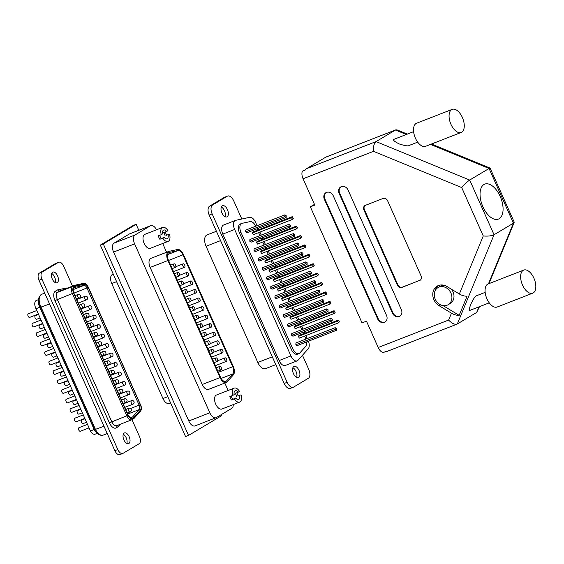 <?xml version="1.0" encoding="UTF-8"?>
<svg xmlns="http://www.w3.org/2000/svg" width="564" height="564" viewBox="0 0 564 564"><rect width="100%" height="100%" fill="white"/><g stroke="black" fill="none" stroke-linecap="round" stroke-linejoin="round"><path stroke-width="0.85" d="M236.711 396.788A4.695 2.496 -111.3 0 0 235.195 393.369L238.156 392.213A4.695 2.496 68.7 0 0 235.23 390.739A4.695 2.496 68.7 0 0 235.033 390.831A4.695 2.496 68.7 0 0 234.187 394.581L232.819 395.399A7.508 3.99 68.7 0 1 233.891 388.272A7.508 3.99 68.7 0 1 234.208 388.11L216.428 395.04A7.508 3.99 68.7 0 0 216.111 395.195A7.508 3.99 68.7 0 0 215.561 403.789A7.508 3.99 68.7 0 0 221.885 409.027L239.658 402.104A7.508 3.99 68.7 0 0 239.975 401.949A7.508 3.99 68.7 0 0 241.047 394.821L238.086 395.97A7.508 3.99 68.7 0 0 236.697 392.784M239.658 402.104A7.508 3.99 68.7 0 1 234.342 398.819L235.71 398.001A4.695 2.496 68.7 0 0 238.635 399.481A4.695 2.496 68.7 0 0 238.84 399.382A4.695 2.496 68.7 0 0 239.679 395.632M165.16 236.076A4.695 2.496 -111.3 0 0 163.638 232.657L166.599 231.508A4.695 2.496 68.7 0 0 163.68 230.027A4.695 2.496 68.7 0 0 163.475 230.126A4.695 2.496 68.7 0 0 162.636 233.87L161.269 234.687A7.508 3.99 68.7 0 1 162.333 227.56A7.508 3.99 68.7 0 1 162.658 227.405L144.877 234.328A7.508 3.99 68.7 0 0 144.56 234.483A7.508 3.99 68.7 0 0 144.01 243.084A7.508 3.99 68.7 0 0 150.327 248.322L168.107 241.392A7.508 3.99 68.7 0 0 168.424 241.237A7.508 3.99 68.7 0 0 169.496 234.109L166.528 235.266A7.508 3.99 68.7 0 0 165.146 232.072M168.107 241.392A7.508 3.99 68.7 0 1 162.792 238.107L164.159 237.289A4.695 2.496 68.7 0 0 167.085 238.769A4.695 2.496 68.7 0 0 167.282 238.671A4.695 2.496 68.7 0 0 168.121 234.927M170.582 402.915L169.137 403.479A7.508 3.99 68.7 0 1 162.954 398.544L111.75 283.544A7.508 3.99 -111.3 0 1 112.165 274.64A7.508 3.99 -111.3 0 1 112.483 274.485L113.265 274.174M162.792 238.107L159.831 239.263L164.159 237.289M161.269 234.687L158.308 235.844A7.508 3.99 68.7 0 0 159.831 239.263M234.342 398.819L231.381 399.968L235.71 398.001M232.819 395.399L229.858 396.548A7.508 3.99 68.7 0 0 231.381 399.968M173.973 263.896A1.875 0.994 68.7 0 0 173.832 266.046A1.875 0.994 68.7 0 0 175.411 267.35A1.875 0.994 68.7 0 0 175.496 267.315A1.875 0.994 68.7 0 0 175.63 265.165A1.875 0.994 68.7 0 0 174.05 263.853A1.875 0.994 68.7 0 0 173.973 263.896M185.387 289.536A1.875 0.994 68.7 0 0 185.253 291.687A1.875 0.994 68.7 0 0 186.832 292.998A1.875 0.994 68.7 0 0 186.91 292.963A1.875 0.994 68.7 0 0 187.051 290.812A1.875 0.994 68.7 0 0 185.471 289.501A1.875 0.994 68.7 0 0 185.387 289.536M181.58 280.992A1.875 0.994 68.7 0 0 181.446 283.142A1.875 0.994 68.7 0 0 183.025 284.453A1.875 0.994 68.7 0 0 183.103 284.411A1.875 0.994 68.7 0 0 183.244 282.261A1.875 0.994 68.7 0 0 181.664 280.95A1.875 0.994 68.7 0 0 181.58 280.992M177.773 272.44A1.875 0.994 68.7 0 0 177.639 274.59A1.875 0.994 68.7 0 0 179.218 275.902A1.875 0.994 68.7 0 0 179.296 275.859A1.875 0.994 68.7 0 0 179.437 273.716A1.875 0.994 68.7 0 0 177.857 272.405A1.875 0.994 68.7 0 0 177.773 272.44M183.06 263.882A1.875 0.994 68.7 0 0 182.926 266.032A1.875 0.994 68.7 0 0 184.506 267.336A1.875 0.994 68.7 0 0 184.583 267.301A1.875 0.994 68.7 0 0 184.724 265.151A1.875 0.994 68.7 0 0 183.145 263.839A1.875 0.994 68.7 0 0 183.06 263.882M186.867 272.426A1.875 0.994 68.7 0 0 186.733 274.576A1.875 0.994 68.7 0 0 188.313 275.888A1.875 0.994 68.7 0 0 188.39 275.845A1.875 0.994 68.7 0 0 188.524 273.702A1.875 0.994 68.7 0 0 186.945 272.391A1.875 0.994 68.7 0 0 186.867 272.426M190.674 280.978A1.875 0.994 68.7 0 0 190.54 283.128A1.875 0.994 68.7 0 0 192.12 284.439A1.875 0.994 68.7 0 0 192.197 284.397A1.875 0.994 68.7 0 0 192.331 282.247A1.875 0.994 68.7 0 0 190.752 280.935A1.875 0.994 68.7 0 0 190.674 280.978M194.481 289.522A1.875 0.994 68.7 0 0 194.34 291.673A1.875 0.994 68.7 0 0 195.919 292.984A1.875 0.994 68.7 0 0 196.004 292.942A1.875 0.994 68.7 0 0 196.138 290.798A1.875 0.994 68.7 0 0 194.559 289.487A1.875 0.994 68.7 0 0 194.481 289.522M213.509 332.267A1.875 0.994 68.7 0 0 213.375 334.417A1.875 0.994 68.7 0 0 214.954 335.728A1.875 0.994 68.7 0 0 215.032 335.686A1.875 0.994 68.7 0 0 215.166 333.536A1.875 0.994 68.7 0 0 213.587 332.231A1.875 0.994 68.7 0 0 213.509 332.267M217.316 340.818A1.875 0.994 68.7 0 0 217.182 342.968A1.875 0.994 68.7 0 0 218.761 344.273A1.875 0.994 68.7 0 0 218.839 344.237A1.875 0.994 68.7 0 0 218.973 342.087A1.875 0.994 68.7 0 0 217.394 340.776A1.875 0.994 68.7 0 0 217.316 340.818M221.123 349.363A1.875 0.994 68.7 0 0 220.982 351.513A1.875 0.994 68.7 0 0 222.561 352.824A1.875 0.994 68.7 0 0 222.646 352.782A1.875 0.994 68.7 0 0 222.78 350.632A1.875 0.994 68.7 0 0 221.201 349.327A1.875 0.994 68.7 0 0 221.123 349.363M224.93 357.914A1.875 0.994 68.7 0 0 224.789 360.065A1.875 0.994 68.7 0 0 226.368 361.369A1.875 0.994 68.7 0 0 226.453 361.334A1.875 0.994 68.7 0 0 226.587 359.183A1.875 0.994 68.7 0 0 225.008 357.872A1.875 0.994 68.7 0 0 224.93 357.914M219.643 366.473A1.875 0.994 68.7 0 0 219.502 368.623A1.875 0.994 68.7 0 0 221.088 369.935A1.875 0.994 68.7 0 0 221.166 369.892A1.875 0.994 68.7 0 0 221.299 367.749A1.875 0.994 68.7 0 0 219.72 366.438A1.875 0.994 68.7 0 0 219.643 366.473M215.836 357.928A1.875 0.994 68.7 0 0 215.702 360.079A1.875 0.994 68.7 0 0 217.281 361.383A1.875 0.994 68.7 0 0 217.359 361.348A1.875 0.994 68.7 0 0 217.492 359.197A1.875 0.994 68.7 0 0 215.913 357.886A1.875 0.994 68.7 0 0 215.836 357.928M212.029 349.377A1.875 0.994 68.7 0 0 211.895 351.527A1.875 0.994 68.7 0 0 213.474 352.838A1.875 0.994 68.7 0 0 213.552 352.796A1.875 0.994 68.7 0 0 213.693 350.646A1.875 0.994 68.7 0 0 212.113 349.342A1.875 0.994 68.7 0 0 212.029 349.377M208.222 340.832A1.875 0.994 68.7 0 0 208.088 342.982A1.875 0.994 68.7 0 0 209.667 344.287A1.875 0.994 68.7 0 0 209.745 344.251A1.875 0.994 68.7 0 0 209.886 342.101A1.875 0.994 68.7 0 0 208.306 340.79A1.875 0.994 68.7 0 0 208.222 340.832M209.702 323.722A1.875 0.994 68.7 0 0 209.568 325.865A1.875 0.994 68.7 0 0 211.147 327.176A1.875 0.994 68.7 0 0 211.225 327.141A1.875 0.994 68.7 0 0 211.366 324.991A1.875 0.994 68.7 0 0 209.787 323.68A1.875 0.994 68.7 0 0 209.702 323.722M205.895 315.17A1.875 0.994 68.7 0 0 205.761 317.32A1.875 0.994 68.7 0 0 207.34 318.632A1.875 0.994 68.7 0 0 207.418 318.589A1.875 0.994 68.7 0 0 207.559 316.439A1.875 0.994 68.7 0 0 205.98 315.135A1.875 0.994 68.7 0 0 205.895 315.17M202.095 306.626A1.875 0.994 68.7 0 0 201.954 308.769A1.875 0.994 68.7 0 0 203.533 310.08A1.875 0.994 68.7 0 0 203.611 310.045A1.875 0.994 68.7 0 0 203.752 307.895A1.875 0.994 68.7 0 0 202.173 306.583A1.875 0.994 68.7 0 0 202.095 306.626M198.288 298.074A1.875 0.994 68.7 0 0 198.147 300.224A1.875 0.994 68.7 0 0 199.726 301.536A1.875 0.994 68.7 0 0 199.811 301.493A1.875 0.994 68.7 0 0 199.945 299.343A1.875 0.994 68.7 0 0 198.366 298.032A1.875 0.994 68.7 0 0 198.288 298.074M189.194 298.088A1.875 0.994 68.7 0 0 189.06 300.238A1.875 0.994 68.7 0 0 190.639 301.55A1.875 0.994 68.7 0 0 190.717 301.507A1.875 0.994 68.7 0 0 190.851 299.357A1.875 0.994 68.7 0 0 189.271 298.046A1.875 0.994 68.7 0 0 189.194 298.088M193.001 306.64A1.875 0.994 68.7 0 0 192.86 308.783A1.875 0.994 68.7 0 0 194.446 310.094A1.875 0.994 68.7 0 0 194.524 310.059A1.875 0.994 68.7 0 0 194.658 307.909A1.875 0.994 68.7 0 0 193.078 306.597A1.875 0.994 68.7 0 0 193.001 306.64M196.808 315.184A1.875 0.994 68.7 0 0 196.667 317.335A1.875 0.994 68.7 0 0 198.246 318.646A1.875 0.994 68.7 0 0 198.331 318.604A1.875 0.994 68.7 0 0 198.465 316.453A1.875 0.994 68.7 0 0 196.885 315.149A1.875 0.994 68.7 0 0 196.808 315.184M200.615 323.736A1.875 0.994 68.7 0 0 200.474 325.879A1.875 0.994 68.7 0 0 202.053 327.19A1.875 0.994 68.7 0 0 202.138 327.155A1.875 0.994 68.7 0 0 202.272 325.005A1.875 0.994 68.7 0 0 200.692 323.694A1.875 0.994 68.7 0 0 200.615 323.736M204.415 332.281A1.875 0.994 68.7 0 0 204.281 334.431A1.875 0.994 68.7 0 0 205.86 335.742A1.875 0.994 68.7 0 0 205.938 335.7A1.875 0.994 68.7 0 0 206.079 333.55A1.875 0.994 68.7 0 0 204.499 332.245A1.875 0.994 68.7 0 0 204.415 332.281M232.84 373.89A6.38 3.391 -111.3 0 0 232.721 366.713L182.912 254.843A6.38 3.391 -111.3 0 0 177.935 250.571L169.341 252.418A6.38 3.391 -111.3 0 0 169.066 252.496A6.38 3.391 -111.3 0 0 168.439 260.201L220.552 377.253A6.38 3.391 68.7 0 0 225.811 381.447A6.38 3.391 68.7 0 0 226.086 381.313A6.38 3.391 68.7 0 0 226.552 380.919L232.84 373.89L221.166 378.437M226.538 382.336A7.508 3.99 68.7 0 0 227.095 381.877L233.383 374.849A7.508 3.99 -111.3 0 0 233.242 366.403L183.434 254.533A7.508 3.99 -111.3 0 0 177.575 249.507L168.981 251.354A7.508 3.99 -111.3 0 0 168.657 251.452L150.877 258.375A7.508 3.99 -111.3 0 0 150.144 267.435L202.257 384.493A7.508 3.99 68.7 0 0 208.44 389.421L226.22 382.498A7.508 3.99 68.7 0 0 226.538 382.336M209.822 412.792A7.508 3.99 68.7 0 0 216.012 417.727L194.975 425.919A7.508 3.99 -111.3 0 1 188.785 420.991L209.822 412.792L134.62 243.881L113.583 252.073L188.785 420.991M113.583 252.073A7.508 3.99 -111.3 0 1 113.998 243.169L129.396 233.982A7.508 3.99 -111.3 0 1 129.713 233.827L150.75 225.635A7.508 3.99 68.7 0 0 150.433 225.79L129.396 233.982M216.012 417.727A7.508 3.99 68.7 0 0 216.329 417.571L231.726 408.385A7.508 3.99 68.7 0 0 233.292 404.585M228.138 390.478L224.824 383.041M166.591 252.256L162.7 243.5M156.559 229.781A7.508 3.99 68.7 0 0 150.75 225.635M113.998 243.169L135.036 234.976L150.433 225.79M135.036 234.976A7.508 3.99 68.7 0 0 134.62 243.881M226.22 382.498A7.508 3.99 68.7 0 1 220.038 377.563L167.917 260.512A7.508 3.99 -111.3 0 1 168.657 251.452M238.156 392.213L239.524 391.402A7.508 3.99 68.7 0 0 234.208 388.11M238.086 395.97L241.047 394.821M166.599 231.508L167.973 230.69A7.508 3.99 68.7 0 0 162.658 227.405M166.528 235.266L169.496 234.109M161.198 238.445A4.695 2.496 -111.3 0 1 159.732 235.287M232.749 399.157A4.695 2.496 -111.3 0 1 231.282 395.999M221.314 207.016A6.007 3.194 -111.3 0 1 224.493 210.795A6.007 3.194 -111.3 0 1 225.092 216.724M221.92 212.945A6.007 3.194 -111.3 0 1 222.505 205.698A6.007 3.194 -111.3 0 1 227.454 209.646A6.007 3.194 -111.3 0 1 226.869 216.893A6.007 3.194 -111.3 0 1 221.92 212.945M292.864 367.728A6.007 3.194 -111.3 0 1 296.044 371.507A6.007 3.194 -111.3 0 1 296.65 377.436M293.47 373.657A6.007 3.194 -111.3 0 1 294.055 366.41A6.007 3.194 -111.3 0 1 299.005 370.351A6.007 3.194 -111.3 0 1 298.419 377.598A6.007 3.194 -111.3 0 1 293.47 373.657M331.012 318.265L291.757 333.564L291.673 335.291L292.942 336.222L332.196 320.923L332.281 319.196L331.012 318.265L330.934 319.999L332.196 320.923M326.831 308.861L287.569 324.159L287.492 325.886L288.754 326.817L328.015 311.525L328.093 309.791L326.831 308.861L326.746 310.595L328.015 311.525M322.643 299.463L283.382 314.754L283.304 316.489L284.566 317.412L323.828 302.121L323.905 300.386L322.643 299.463L322.559 301.19L323.828 302.121M318.456 290.058L279.194 305.35L279.117 307.084L280.378 308.007L319.64 292.716L319.717 290.989L318.456 290.058L318.371 291.785L319.64 292.716M314.268 280.653L275.013 295.945L274.929 297.679L276.198 298.61L315.452 283.311L315.537 281.584L314.268 280.653L314.19 282.388L315.452 283.311M310.08 271.249L270.826 286.547L270.741 288.274L272.01 289.205L311.265 273.914L311.349 272.179L310.08 271.249L310.003 272.983L311.265 273.914M305.892 261.844L266.638 277.143L266.553 278.87L267.822 279.8L307.077 264.509L307.161 262.775L305.892 261.844L305.815 263.578L307.077 264.509M301.712 252.446L262.45 267.738L262.373 269.472L263.635 270.396L302.896 255.104L302.974 253.37L301.712 252.446L301.627 254.174L302.896 255.104M297.524 243.042L258.263 258.333L258.185 260.067L259.447 260.998L298.708 245.7L298.786 243.972L297.524 243.042L297.439 244.769L298.708 245.7M293.336 233.637L254.075 248.928L253.997 250.663L255.259 251.593L294.521 236.295L294.598 234.568L293.336 233.637L293.252 235.371L294.521 236.295M249.81 241.258L251.072 242.189L290.333 226.897L290.411 225.163L289.149 224.232L249.894 239.531L249.81 241.258L289.071 225.967L290.333 226.897M252.27 232.995L253.321 234.666L292.575 219.375L293.287 218.353L292.237 216.675L252.975 231.966L252.27 232.995L291.525 217.697L292.575 219.375M306.597 341.932A7.508 3.99 -111.3 0 1 305.646 346.458L299.801 352.993A7.508 3.99 -111.3 0 1 298.927 353.614A7.508 3.99 -111.3 0 1 292.744 348.686L241.004 232.481A7.508 3.99 -111.3 0 1 241.744 223.422A7.508 3.99 -111.3 0 1 242.069 223.323L250.063 221.61A7.508 3.99 -111.3 0 1 255.725 226.22M304.638 336.052L305.512 338.012A7.508 3.99 -111.3 0 1 305.928 339.077M256.916 228.878L257.508 230.204M258.587 232.615L259.919 235.618M261.104 238.283L261.696 239.608M262.768 242.019L264.107 245.023M265.291 247.681L265.884 249.006M266.955 251.424L268.295 254.427M269.479 257.085L270.071 258.411M271.143 260.829L272.482 263.832M273.667 266.49L274.252 267.815M275.331 270.234L276.67 273.237M277.855 275.895L278.44 277.22M279.518 279.631L280.851 282.634M282.035 285.299L282.627 286.625M283.706 289.036L285.039 292.039M286.223 294.697L286.815 296.022M287.887 298.441L289.226 301.444M290.411 304.102L291.003 305.427M292.074 307.845L293.414 310.849M294.598 313.506L295.191 314.832M296.262 317.25L297.602 320.253M298.786 322.911L299.371 324.237M300.45 326.648L301.789 329.651M302.974 332.316L303.559 333.641M245.622 231.853L246.891 232.784L286.145 217.492L286.23 215.758L284.961 214.835L245.707 230.126L245.622 231.853L284.883 216.562L286.145 217.492M256.458 242.393L257.508 244.071L296.763 228.78L297.475 227.75L296.424 226.079L257.163 241.371L256.458 242.393L295.712 227.102L296.763 228.78M300.605 235.477L261.351 250.776L260.638 251.798L261.689 253.476L300.95 238.184L301.655 237.155L300.605 235.477L299.9 236.506L300.95 238.184M304.793 244.882L265.538 260.18L264.826 261.202L265.877 262.88L305.138 247.582L305.843 246.56L304.793 244.882L304.088 245.911L305.138 247.582M308.98 254.286L269.726 269.578L269.014 270.607L270.064 272.285L309.326 256.987L310.031 255.964L308.98 254.286L308.275 255.309L309.326 256.987M313.168 263.691L273.907 278.983L273.202 280.012L274.252 281.683L313.506 266.391L314.218 265.369L313.168 263.691L312.456 264.713L313.506 266.391M317.356 273.096L278.094 288.387L277.389 289.41L278.44 291.087L317.694 275.796L318.406 274.767L317.356 273.096L316.644 274.118L317.694 275.796M321.543 282.493L282.282 297.792L281.577 298.814L282.627 300.492L321.882 285.201L322.594 284.171L321.543 282.493L320.831 283.523L321.882 285.201M325.724 291.898L286.47 307.197L285.758 308.219L286.808 309.897L326.07 294.598L326.782 293.576L325.724 291.898L325.019 292.928L326.07 294.598M329.912 301.303L290.657 316.594L289.945 317.624L290.996 319.294L330.257 304.003L330.962 302.981L329.912 301.303L329.207 302.325L330.257 304.003M334.099 310.708L294.845 325.999L294.133 327.028L295.183 328.699L334.445 313.408L335.15 312.385L334.099 310.708L333.394 311.73L334.445 313.408M338.287 320.112L299.026 335.404L298.321 336.426L299.371 338.104L338.626 322.812L339.338 321.783L338.287 320.112L337.575 321.135L338.626 322.812M295.86 344.696L297.129 345.626L336.384 330.328L336.468 328.601L335.199 327.67L295.945 342.961L295.86 344.696L335.122 329.404L336.384 330.328M227.602 196.068L224.641 197.224A7.508 3.99 68.7 0 0 224.317 197.379L209.611 206.149A7.508 3.99 68.7 0 0 209.195 215.053L284.171 383.457A7.508 3.99 68.7 0 0 290.361 388.384L293.322 387.235A7.508 3.99 -111.3 0 1 287.139 382.3L212.163 213.897A7.508 3.99 -111.3 0 1 212.579 204.993L227.278 196.223A7.508 3.99 -111.3 0 1 227.602 196.068A7.508 3.99 -111.3 0 1 233.785 200.995L241.808 219.015M216.421 231.275L206.988 234.948A9.384 4.984 68.7 0 0 206.071 246.271L257.804 362.476A9.384 4.984 68.7 0 0 265.538 368.637L275.796 364.64M302.466 355.264L308.762 369.399A7.508 3.99 -111.3 0 1 308.346 378.303L293.64 387.073A7.508 3.99 -111.3 0 1 293.322 387.235M235.378 220.418L223.527 225.036A7.508 3.99 68.7 0 0 222.794 234.095L279.095 360.558A7.508 3.99 68.7 0 0 285.285 365.486L297.136 360.868A7.508 3.99 -111.3 0 1 290.946 355.94L234.645 229.477A7.508 3.99 -111.3 0 1 235.378 220.418A7.508 3.99 -111.3 0 1 235.71 220.32L249.697 217.316A7.508 3.99 -111.3 0 1 255.555 222.35L257.05 225.706M258.234 228.364L258.827 229.689M259.898 232.107L261.238 235.11M262.422 237.768L263.014 239.094M264.086 241.505L265.425 244.508M266.61 247.173L267.202 248.498M268.274 250.909L269.613 253.913M270.798 256.571L271.383 257.896M272.461 260.314L273.801 263.317M274.985 265.975L275.57 267.301M276.649 269.719L277.981 272.722M279.166 275.38L279.758 276.705M280.837 279.124L282.169 282.127M283.354 284.785L283.946 286.11M285.017 288.521L286.357 291.525M287.541 294.189L288.133 295.515M289.205 297.926L290.545 300.929M291.729 303.587L292.321 304.912M293.393 307.331L294.732 310.334M295.917 312.992L296.502 314.317M297.58 316.735L298.92 319.739M300.104 322.397L300.69 323.722M301.768 326.14L303.101 329.143M304.285 331.801L304.877 333.127M305.956 335.538L307.288 338.541M308.445 341.213A7.508 3.99 -111.3 0 1 308.24 348.806L298.011 360.248A7.508 3.99 -111.3 0 1 297.136 360.868M241.744 223.422L240.257 224A7.508 3.99 68.7 0 0 239.524 233.059L291.264 349.264A7.508 3.99 68.7 0 0 297.447 354.192L298.927 353.614M284.961 214.835L284.883 216.562M292.237 216.675L291.525 217.697M296.424 226.079L295.712 227.102M299.9 236.506L260.638 251.798M304.088 245.911L264.826 261.202M308.275 255.309L269.014 270.607M312.456 264.713L273.202 280.012M316.644 274.118L277.389 289.41M320.831 283.523L281.577 298.814M325.019 292.928L285.758 308.219M329.207 302.325L289.945 317.624M333.394 311.73L294.133 327.028M337.575 321.135L298.321 336.426M289.149 224.232L289.071 225.967M293.252 235.371L253.997 250.663M297.439 244.769L258.185 260.067M301.627 254.174L262.373 269.472M305.815 263.578L266.553 278.87M310.003 272.983L270.741 288.274M314.19 282.388L274.929 297.679M318.371 291.785L279.117 307.084M322.559 301.19L283.304 316.489M326.746 310.595L287.492 325.886M330.934 319.999L291.673 335.291M335.199 327.67L335.122 329.404M36.801 319.21A1.903 1.015 -111.3 0 1 36.723 319.252A1.903 1.015 -111.3 0 1 35.116 317.92A1.903 1.015 -111.3 0 1 35.257 315.741A1.903 1.015 -111.3 0 1 35.335 315.699A1.903 1.015 -111.3 0 1 35.426 315.671M38.19 336.32A1.903 1.015 -111.3 0 1 38.112 336.363A1.903 1.015 -111.3 0 1 36.505 335.03A1.903 1.015 -111.3 0 1 36.646 332.852A1.903 1.015 -111.3 0 1 36.723 332.809A1.903 1.015 -111.3 0 1 36.815 332.781M41.024 328.699A1.903 1.015 -111.3 0 1 40.946 328.734A1.903 1.015 -111.3 0 1 39.339 327.409A1.903 1.015 -111.3 0 1 39.48 325.224A1.903 1.015 -111.3 0 1 39.558 325.181A1.903 1.015 -111.3 0 1 39.649 325.16M42.413 345.81A1.903 1.015 -111.3 0 1 42.335 345.845A1.903 1.015 -111.3 0 1 40.728 344.519A1.903 1.015 -111.3 0 1 40.869 342.334A1.903 1.015 -111.3 0 1 40.946 342.292A1.903 1.015 -111.3 0 1 41.038 342.27M45.247 338.181A1.903 1.015 -111.3 0 1 45.169 338.224A1.903 1.015 -111.3 0 1 43.562 336.891A1.903 1.015 -111.3 0 1 43.703 334.706A1.903 1.015 -111.3 0 1 43.78 334.663A1.903 1.015 -111.3 0 1 43.872 334.642M49.47 347.664A1.903 1.015 -111.3 0 1 49.392 347.706A1.903 1.015 -111.3 0 1 47.785 346.374A1.903 1.015 -111.3 0 1 47.926 344.188A1.903 1.015 -111.3 0 1 48.003 344.153A1.903 1.015 -111.3 0 1 48.095 344.125M46.636 355.292A1.903 1.015 -111.3 0 1 46.558 355.334A1.903 1.015 -111.3 0 1 44.951 354.002A1.903 1.015 -111.3 0 1 45.092 351.816A1.903 1.015 -111.3 0 1 45.169 351.774A1.903 1.015 -111.3 0 1 45.261 351.753M50.859 364.774A1.903 1.015 -111.3 0 1 50.781 364.816A1.903 1.015 -111.3 0 1 49.174 363.484A1.903 1.015 -111.3 0 1 49.315 361.298A1.903 1.015 -111.3 0 1 49.392 361.263A1.903 1.015 -111.3 0 1 49.484 361.235M53.693 357.146A1.903 1.015 -111.3 0 1 53.615 357.188A1.903 1.015 -111.3 0 1 52.008 355.856A1.903 1.015 -111.3 0 1 52.149 353.677A1.903 1.015 -111.3 0 1 52.226 353.635A1.903 1.015 -111.3 0 1 52.318 353.607M57.916 366.635A1.903 1.015 -111.3 0 1 57.838 366.671A1.903 1.015 -111.3 0 1 56.231 365.345A1.903 1.015 -111.3 0 1 56.372 363.16A1.903 1.015 -111.3 0 1 56.449 363.117A1.903 1.015 -111.3 0 1 56.534 363.096M55.096 374.284A1.903 1.015 -111.3 0 1 55.011 374.327A1.903 1.015 -111.3 0 1 53.411 372.994A1.903 1.015 -111.3 0 1 53.545 370.809A1.903 1.015 -111.3 0 1 53.629 370.774A1.903 1.015 -111.3 0 1 53.714 370.745M59.326 383.795A1.903 1.015 -111.3 0 1 59.248 383.837A1.903 1.015 -111.3 0 1 57.641 382.505A1.903 1.015 -111.3 0 1 57.782 380.319A1.903 1.015 -111.3 0 1 57.859 380.284A1.903 1.015 -111.3 0 1 57.951 380.256M62.139 376.118A1.903 1.015 -111.3 0 1 62.061 376.16A1.903 1.015 -111.3 0 1 60.454 374.827A1.903 1.015 -111.3 0 1 60.595 372.642A1.903 1.015 -111.3 0 1 60.672 372.607A1.903 1.015 -111.3 0 1 60.757 372.578M66.362 385.6A1.903 1.015 -111.3 0 1 66.277 385.642A1.903 1.015 -111.3 0 1 64.677 384.31A1.903 1.015 -111.3 0 1 64.818 382.124A1.903 1.015 -111.3 0 1 64.895 382.089A1.903 1.015 -111.3 0 1 64.98 382.061M67.772 402.766A1.903 1.015 -111.3 0 1 67.694 402.802A1.903 1.015 -111.3 0 1 66.087 401.476A1.903 1.015 -111.3 0 1 66.228 399.291A1.903 1.015 -111.3 0 1 66.305 399.249A1.903 1.015 -111.3 0 1 66.397 399.227M70.585 395.089A1.903 1.015 -111.3 0 1 70.5 395.124A1.903 1.015 -111.3 0 1 68.9 393.792A1.903 1.015 -111.3 0 1 69.041 391.613A1.903 1.015 -111.3 0 1 69.118 391.571A1.903 1.015 -111.3 0 1 69.203 391.543M74.808 404.571A1.903 1.015 -111.3 0 1 74.723 404.607A1.903 1.015 -111.3 0 1 73.123 403.281A1.903 1.015 -111.3 0 1 73.264 401.096A1.903 1.015 -111.3 0 1 73.341 401.053A1.903 1.015 -111.3 0 1 73.426 401.032M71.995 412.249A1.903 1.015 -111.3 0 1 71.917 412.291A1.903 1.015 -111.3 0 1 70.31 410.959A1.903 1.015 -111.3 0 1 70.451 408.773A1.903 1.015 -111.3 0 1 70.528 408.738A1.903 1.015 -111.3 0 1 70.62 408.71M76.218 421.731A1.903 1.015 -111.3 0 1 76.14 421.773A1.903 1.015 -111.3 0 1 74.533 420.441A1.903 1.015 -111.3 0 1 74.674 418.255A1.903 1.015 -111.3 0 1 74.751 418.22A1.903 1.015 -111.3 0 1 74.843 418.192M79.03 414.054A1.903 1.015 -111.3 0 1 78.946 414.096A1.903 1.015 -111.3 0 1 77.346 412.763A1.903 1.015 -111.3 0 1 77.48 410.578A1.903 1.015 -111.3 0 1 77.564 410.543A1.903 1.015 -111.3 0 1 77.649 410.514M83.253 423.536A1.903 1.015 -111.3 0 1 83.169 423.578A1.903 1.015 -111.3 0 1 81.569 422.246A1.903 1.015 -111.3 0 1 81.702 420.067A1.903 1.015 -111.3 0 1 81.787 420.025A1.903 1.015 -111.3 0 1 81.872 419.997M80.44 431.213A1.903 1.015 -111.3 0 1 80.363 431.256A1.903 1.015 -111.3 0 1 78.756 429.923A1.903 1.015 -111.3 0 1 78.897 427.745A1.903 1.015 -111.3 0 1 78.974 427.702A1.903 1.015 -111.3 0 1 79.066 427.674M63.549 393.277A1.903 1.015 -111.3 0 1 63.471 393.319A1.903 1.015 -111.3 0 1 61.864 391.987A1.903 1.015 -111.3 0 1 62.005 389.809A1.903 1.015 -111.3 0 1 62.082 389.766A1.903 1.015 -111.3 0 1 62.174 389.738M33.967 326.838A1.903 1.015 -111.3 0 1 33.889 326.88A1.903 1.015 -111.3 0 1 32.282 325.548A1.903 1.015 -111.3 0 1 32.423 323.362A1.903 1.015 -111.3 0 1 32.501 323.327A1.903 1.015 -111.3 0 1 32.592 323.299M29.744 317.356A1.903 1.015 -111.3 0 1 29.666 317.391A1.903 1.015 -111.3 0 1 28.059 316.066A1.903 1.015 -111.3 0 1 28.2 313.88A1.903 1.015 -111.3 0 1 28.285 313.838A1.903 1.015 -111.3 0 1 28.369 313.817M97.255 433.349L95.048 434.202A6.035 3.208 -111.3 0 1 90.437 430.966L36.011 308.727A6.338 3.37 -111.3 0 1 36.068 300.605A6.338 3.37 -111.3 0 1 36.336 300.471L38.472 299.639M124.207 433.074A5.718 3.039 -111.3 0 1 124.454 432.955A5.718 3.039 -111.3 0 1 129.269 436.945A5.718 3.039 -111.3 0 1 128.853 443.494A5.718 3.039 -111.3 0 1 128.606 443.614A5.718 3.039 -111.3 0 1 123.791 439.624A5.718 3.039 -111.3 0 1 124.207 433.074M123.283 434.294A5.718 3.039 -111.3 0 1 126.837 443.417M57.232 282.642A5.718 3.039 68.7 0 0 57.655 276.092A5.718 3.039 68.7 0 0 52.84 272.102A5.718 3.039 68.7 0 0 52.593 272.222A5.718 3.039 68.7 0 0 52.177 278.771A5.718 3.039 68.7 0 0 56.992 282.761A5.718 3.039 68.7 0 0 57.232 282.642M55.223 282.564A5.718 3.039 68.7 0 0 51.669 273.448M58.691 262.239L55.758 263.381A6.007 3.194 68.7 0 0 55.505 263.508L39.332 273.152A6.007 3.194 68.7 0 0 39.001 280.273L41.933 279.131A6.007 3.194 68.7 0 1 42.265 272.01L58.437 262.359A6.007 3.194 68.7 0 1 58.691 262.239A6.007 3.194 68.7 0 1 63.64 266.18L72.516 286.117M39.001 280.273L114.866 450.678A6.007 3.194 68.7 0 0 119.815 454.626L122.755 453.477A6.007 3.194 68.7 0 0 123.008 453.357L139.181 443.706A6.007 3.194 68.7 0 0 139.512 436.585L131.997 419.708M114.866 450.678L117.805 449.536A6.007 3.194 68.7 0 0 122.755 453.477M117.805 449.536L41.933 279.131M140.521 410.254A5.055 2.686 68.7 0 0 140.429 404.571L88.266 287.421A5.055 2.686 68.7 0 0 84.325 284.03A0.952 0.804 -102.1 0 0 83.366 283.396L74.716 285.264L75.816 285.863L73.856 287.027A5.055 2.686 68.7 0 0 73.574 293.019L128.021 415.308A5.055 2.686 68.7 0 0 132.399 418.523L133.964 417.593L140.521 410.254A0.952 0.783 41.8 0 1 140.478 411.184L133.894 418.551L132.138 419.637A0.952 0.804 -120.8 0 1 132.032 419.686A6.007 3.194 -111.3 0 1 131.779 419.813A6.007 3.194 -111.3 0 1 126.829 415.865L72.382 293.576A6.007 3.194 -111.3 0 1 72.714 286.456L74.716 285.264L59.453 291.186M130.383 417.769L132.702 416.866L139.216 409.577A3.906 2.08 68.7 0 0 139.146 405.185L86.983 288.028A3.906 2.08 68.7 0 0 83.937 285.405L75.513 287.217M133.964 417.593L133.64 418.728L132.23 419.567M133.88 417.423L132.321 418.347A4.864 2.587 -111.3 0 1 128.106 415.259L73.665 292.97A4.864 2.587 -111.3 0 1 73.933 287.203A0.952 0.804 59.2 0 1 73.665 288.317L75.583 287.175L75.886 286.04L84.381 284.214A4.864 2.587 -111.3 0 1 88.174 287.471L140.337 404.628A4.864 2.587 -111.3 0 1 140.429 410.091L133.88 417.423L132.702 416.866L130.904 417.882M120.217 424.318L117.932 426.87L117.883 425.221M73.856 287.027A0.952 0.804 59.2 0 0 72.714 286.456L57.662 292.321L59.664 291.123L57.465 289.931L66.101 288.077A7.91 4.202 -111.3 0 1 67.363 288.126M94.872 429.549L104.009 426.292M40.439 307.281L49.561 304.003M90.437 430.966L94.202 429.5L39.769 307.26A6.338 3.37 -111.3 0 1 38.528 301.923M36.011 308.727L39.769 307.26M533.248 292.913A12.387 6.585 68.7 0 0 534.15 278.729A12.387 6.585 68.7 0 0 523.723 270.086A12.387 6.585 68.7 0 0 523.202 270.346A12.387 6.585 68.7 0 0 522.299 284.531A12.387 6.585 68.7 0 0 532.719 293.167A12.387 6.585 68.7 0 0 533.248 292.913M523.723 270.086L488.17 283.939A12.387 6.585 68.7 0 0 487.641 284.193A12.387 6.585 68.7 0 0 486.739 298.377A12.387 6.585 68.7 0 0 497.166 307.02L532.719 293.167M461.697 132.202A12.387 6.585 68.7 0 0 462.6 118.017A12.387 6.585 68.7 0 0 452.173 109.374A12.387 6.585 68.7 0 0 451.644 109.635A12.387 6.585 68.7 0 0 450.742 123.819A12.387 6.585 68.7 0 0 461.169 132.462A12.387 6.585 68.7 0 0 461.697 132.202M452.173 109.374L416.62 123.227A12.387 6.585 68.7 0 0 416.091 123.488A12.387 6.585 68.7 0 0 415.189 137.672A12.387 6.585 68.7 0 0 425.616 146.309L461.169 132.462M417.698 142.142L409.203 145.427C408.399 146.337 405.03 145.822 399.086 143.89C394.151 141.352 392.509 139.809 394.158 139.252L413.609 131.652M489.249 302.854L470.284 310.221C468.888 311.356 469.008 309.488 470.637 304.602C473.274 299.11 475.128 296.206 476.185 295.881L485.16 292.363M448.19 304.694A9.948 8.389 -120.8 0 0 450.946 293.09A9.948 8.389 -120.8 0 0 437.995 287.605A9.948 8.389 -120.8 0 0 435.239 299.209A9.948 8.389 -120.8 0 0 448.19 304.694L450.262 303.453A9.948 8.389 -120.8 0 0 453.019 291.849A9.948 8.389 -120.8 0 0 451.369 289.177M444.312 285.356A9.948 8.389 -120.8 0 0 440.075 286.364L437.995 287.605M483.947 184.52A18.767 9.976 68.7 0 0 482.58 206.015A18.767 9.976 68.7 0 0 498.372 219.107A18.767 9.976 68.7 0 0 499.168 218.719A18.767 9.976 68.7 0 0 500.536 197.224A18.767 9.976 68.7 0 0 484.744 184.132A18.767 9.976 68.7 0 0 483.947 184.52M479.485 306.654L476.672 312.442L456.967 324.166L387.348 351.287A7.508 3.99 -111.3 0 1 386.15 351.407L383.189 352.556A7.508 3.99 -111.3 0 1 378.204 347.509L366.48 321.184L362.032 322.911L310.348 206.826L314.472 204.379M406.327 134.493L395.456 130.023L376.075 141.585C374.045 143.319 373.178 146.57 373.488 151.335L303.072 178.767L314.79 205.092L310.348 206.826M303.072 178.767A7.508 3.99 -111.3 0 1 302.41 171.132L305.371 169.983A7.508 3.99 -111.3 0 1 306.449 168.707L376.075 141.585L469.692 180.043C467.316 181.636 464.658 184.153 461.712 187.586L373.488 151.335M325.823 157.144A7.508 3.99 -111.3 0 1 326.147 156.989L395.766 129.868L325.823 157.144L306.449 168.707M488.459 283.826L513.423 223.196L489.066 168.488L469.692 180.043L494.05 234.758C491.498 235.942 487.895 236.344 483.256 235.963L461.712 187.586M430.48 144.412L489.066 168.488L490.116 168.128L514.142 221.962L513.423 223.196L494.05 234.758L457.298 324.004C454.88 324.871 451.983 323.56 448.613 320.077L451.461 313.175A7.508 3.405 22.4 0 0 459.174 315.346L467.07 296.171A7.508 3.405 -157.6 0 1 459.357 293.999L447.041 286.561A11.64 9.821 -120.8 0 0 437.135 286.152A11.64 9.821 -120.8 0 0 432.835 295.726A11.64 9.821 -120.8 0 0 439.144 305.737L451.461 313.175M419.644 280.505A3.751 3.165 -120.8 0 0 420.046 280.308A3.751 3.165 -120.8 0 0 421.082 275.937L387.588 200.706A3.751 3.165 -120.8 0 0 383.104 198.443L365.331 205.367A3.751 3.165 -120.8 0 0 364.929 205.564A3.751 3.165 -120.8 0 0 363.886 209.942L397.38 285.165A3.751 3.165 -120.8 0 0 401.864 287.436L420.159 280.195A3.751 3.165 -120.8 0 0 420.293 280.139M392.459 313.168A5.633 4.752 -120.8 0 0 399.791 316.27A5.633 4.752 -120.8 0 0 401.349 309.699L348.066 190.026A5.633 4.752 -120.8 0 0 340.741 186.924A5.633 4.752 -120.8 0 0 339.175 193.487L392.459 313.168L392.981 312.858A5.633 4.752 -120.8 0 0 400.045 316.101M377.647 318.935A5.633 4.752 -120.8 0 0 384.979 322.037A5.633 4.752 -120.8 0 0 386.537 315.473L333.253 195.793A5.633 4.752 -120.8 0 0 325.921 192.691A5.633 4.752 -120.8 0 0 324.363 199.261L377.647 318.935L378.169 318.625A5.633 4.752 -120.8 0 0 385.233 321.875M406.616 133.851A7.508 2.679 112.3 0 0 406.418 133.738A7.508 2.679 112.3 0 0 406.193 133.675L407.271 134.119M443.043 305.596L459.174 315.346M438.214 285.61A11.64 9.821 -120.8 0 0 435.098 290.862M326.189 192.55A5.633 4.752 -120.8 0 0 324.885 198.951L378.169 318.625M341.001 186.776A5.633 4.752 -120.8 0 0 339.697 193.177L392.981 312.858M365.197 205.423A3.751 3.165 -120.8 0 0 364.407 209.632L397.902 284.855A3.751 3.165 -120.8 0 0 402.386 287.125L420.159 280.195M395.766 129.868L397.021 129.882L406.418 133.738M220.961 414.808L221.405 415.809L188.538 435.422L185.57 436.578L100.314 245.093L133.189 225.48L136.15 224.324L138.807 230.288M188.538 435.422L103.282 243.937L136.15 224.324M100.314 245.093L103.282 243.937M167.917 260.512L150.144 267.435M220.038 377.563L202.257 384.493M226.552 380.919L224.909 381.56M169.341 252.418L168.805 252.623M177.935 250.571L167.593 254.597M182.912 254.843L168.544 260.441M232.721 366.713L218.353 372.31M162.954 398.544L167.797 396.654M111.75 283.544L116.593 281.655M206.071 246.271L220.58 240.624M257.804 362.476L272.313 356.822M284.171 383.457L287.139 382.3M212.163 213.897L209.195 215.053M212.579 204.993L209.611 206.149M227.278 196.223L224.317 197.379M290.946 355.94L279.095 360.558M234.645 229.477L222.794 234.095M292.744 348.686L291.264 349.264M241.004 232.481L239.524 233.059M95.852 431.728A6.035 3.208 -111.3 0 1 94.202 429.5M44.718 293.111L41.729 294.274A10.152 5.393 68.7 0 0 41.292 294.486A10.152 5.393 68.7 0 0 41.101 307.302L95.542 429.585A9.849 5.231 68.7 0 0 103.212 435.119L107.238 433.547M132.998 404.162A1.903 1.015 -111.3 0 1 132.914 404.198A1.903 1.015 -111.3 0 1 131.341 402.95A1.903 1.015 -111.3 0 1 131.447 400.687A1.903 1.015 -111.3 0 1 131.532 400.644A1.903 1.015 -111.3 0 1 131.736 400.609M128.775 394.673A1.903 1.015 -111.3 0 1 128.691 394.715A1.903 1.015 -111.3 0 1 127.119 393.46A1.903 1.015 -111.3 0 1 127.224 391.197A1.903 1.015 -111.3 0 1 127.309 391.162A1.903 1.015 -111.3 0 1 127.513 391.127M124.552 385.191A1.903 1.015 -111.3 0 1 124.468 385.233A1.903 1.015 -111.3 0 1 122.903 383.978A1.903 1.015 -111.3 0 1 123.008 381.715A1.903 1.015 -111.3 0 1 123.086 381.68A1.903 1.015 -111.3 0 1 123.29 381.638M120.329 375.709A1.903 1.015 -111.3 0 1 120.245 375.744A1.903 1.015 -111.3 0 1 118.68 374.496A1.903 1.015 -111.3 0 1 118.785 372.233A1.903 1.015 -111.3 0 1 118.863 372.191A1.903 1.015 -111.3 0 1 119.067 372.155M116.106 366.219A1.903 1.015 -111.3 0 1 116.022 366.262A1.903 1.015 -111.3 0 1 114.457 365.007A1.903 1.015 -111.3 0 1 114.562 362.751A1.903 1.015 -111.3 0 1 114.64 362.708A1.903 1.015 -111.3 0 1 114.844 362.673M111.883 356.737A1.903 1.015 -111.3 0 1 111.806 356.779A1.903 1.015 -111.3 0 1 110.234 355.524A1.903 1.015 -111.3 0 1 110.34 353.261A1.903 1.015 -111.3 0 1 110.417 353.226A1.903 1.015 -111.3 0 1 110.622 353.184M107.661 347.255A1.903 1.015 -111.3 0 1 107.583 347.297A1.903 1.015 -111.3 0 1 106.011 346.042A1.903 1.015 -111.3 0 1 106.117 343.779A1.903 1.015 -111.3 0 1 106.194 343.737A1.903 1.015 -111.3 0 1 106.399 343.702M103.438 337.773A1.903 1.015 -111.3 0 1 103.36 337.808A1.903 1.015 -111.3 0 1 101.788 336.56A1.903 1.015 -111.3 0 1 101.894 334.297A1.903 1.015 -111.3 0 1 101.971 334.255A1.903 1.015 -111.3 0 1 102.176 334.219M99.215 328.283A1.903 1.015 -111.3 0 1 99.137 328.326A1.903 1.015 -111.3 0 1 97.565 327.071A1.903 1.015 -111.3 0 1 97.671 324.815A1.903 1.015 -111.3 0 1 97.748 324.772A1.903 1.015 -111.3 0 1 97.953 324.737M94.992 318.801A1.903 1.015 -111.3 0 1 94.914 318.843A1.903 1.015 -111.3 0 1 93.342 317.588A1.903 1.015 -111.3 0 1 93.448 315.325A1.903 1.015 -111.3 0 1 93.525 315.29A1.903 1.015 -111.3 0 1 93.73 315.248M90.769 309.319A1.903 1.015 -111.3 0 1 90.691 309.354A1.903 1.015 -111.3 0 1 89.119 308.106A1.903 1.015 -111.3 0 1 89.225 305.843A1.903 1.015 -111.3 0 1 89.302 305.801A1.903 1.015 -111.3 0 1 89.507 305.766M86.546 299.829A1.903 1.015 -111.3 0 1 86.468 299.872A1.903 1.015 -111.3 0 1 84.896 298.617A1.903 1.015 -111.3 0 1 85.002 296.361A1.903 1.015 -111.3 0 1 85.079 296.319A1.903 1.015 -111.3 0 1 85.284 296.283M79.489 297.975A1.903 1.015 -111.3 0 1 79.411 298.018A1.903 1.015 -111.3 0 1 77.839 296.763A1.903 1.015 -111.3 0 1 77.945 294.5A1.903 1.015 -111.3 0 1 78.029 294.464A1.903 1.015 -111.3 0 1 78.227 294.422M83.712 307.458A1.903 1.015 -111.3 0 1 83.634 307.5A1.903 1.015 -111.3 0 1 82.062 306.245A1.903 1.015 -111.3 0 1 82.168 303.982A1.903 1.015 -111.3 0 1 82.245 303.947A1.903 1.015 -111.3 0 1 82.45 303.904M87.935 316.94A1.903 1.015 -111.3 0 1 87.857 316.982A1.903 1.015 -111.3 0 1 86.285 315.727A1.903 1.015 -111.3 0 1 86.391 313.471A1.903 1.015 -111.3 0 1 86.468 313.429A1.903 1.015 -111.3 0 1 86.673 313.394M92.158 326.429A1.903 1.015 -111.3 0 1 92.08 326.464A1.903 1.015 -111.3 0 1 90.508 325.216A1.903 1.015 -111.3 0 1 90.614 322.953A1.903 1.015 -111.3 0 1 90.691 322.911A1.903 1.015 -111.3 0 1 90.896 322.876M96.381 335.911A1.903 1.015 -111.3 0 1 96.303 335.954A1.903 1.015 -111.3 0 1 94.731 334.699A1.903 1.015 -111.3 0 1 94.837 332.436A1.903 1.015 -111.3 0 1 94.914 332.4A1.903 1.015 -111.3 0 1 95.119 332.358M100.603 345.394A1.903 1.015 -111.3 0 1 100.526 345.436A1.903 1.015 -111.3 0 1 98.954 344.181A1.903 1.015 -111.3 0 1 99.06 341.925A1.903 1.015 -111.3 0 1 99.137 341.883A1.903 1.015 -111.3 0 1 99.342 341.847M109.071 364.414A1.903 1.015 -111.3 0 1 108.993 364.457A1.903 1.015 -111.3 0 1 107.421 363.202A1.903 1.015 -111.3 0 1 107.527 360.939A1.903 1.015 -111.3 0 1 107.604 360.904A1.903 1.015 -111.3 0 1 107.809 360.868M113.293 373.904A1.903 1.015 -111.3 0 1 113.216 373.939A1.903 1.015 -111.3 0 1 111.644 372.691A1.903 1.015 -111.3 0 1 111.75 370.428A1.903 1.015 -111.3 0 1 111.827 370.386A1.903 1.015 -111.3 0 1 112.032 370.351M117.516 383.386A1.903 1.015 -111.3 0 1 117.439 383.421A1.903 1.015 -111.3 0 1 115.867 382.173A1.903 1.015 -111.3 0 1 115.972 379.91A1.903 1.015 -111.3 0 1 116.05 379.868A1.903 1.015 -111.3 0 1 116.254 379.833M121.739 392.868A1.903 1.015 -111.3 0 1 121.662 392.911A1.903 1.015 -111.3 0 1 120.09 391.656A1.903 1.015 -111.3 0 1 120.195 389.393A1.903 1.015 -111.3 0 1 120.273 389.357A1.903 1.015 -111.3 0 1 120.477 389.315M125.962 402.351A1.903 1.015 -111.3 0 1 125.885 402.393A1.903 1.015 -111.3 0 1 124.313 401.138A1.903 1.015 -111.3 0 1 124.418 398.882A1.903 1.015 -111.3 0 1 124.496 398.84A1.903 1.015 -111.3 0 1 124.7 398.804M130.185 411.84A1.903 1.015 -111.3 0 1 130.108 411.875A1.903 1.015 -111.3 0 1 128.536 410.627A1.903 1.015 -111.3 0 1 128.641 408.364A1.903 1.015 -111.3 0 1 128.719 408.322A1.903 1.015 -111.3 0 1 128.923 408.287M104.841 354.904A1.903 1.015 -111.3 0 1 104.756 354.946A1.903 1.015 -111.3 0 1 103.184 353.691A1.903 1.015 -111.3 0 1 103.29 351.435A1.903 1.015 -111.3 0 1 103.374 351.393A1.903 1.015 -111.3 0 1 103.579 351.358M39.332 273.152L42.265 272.01M55.505 263.508L58.437 262.359M117.932 426.87L116.247 427.872A7.91 4.202 -111.3 0 1 109.395 422.838L54.948 300.556A7.91 4.202 -111.3 0 1 55.385 291.165L57.465 289.931M55.385 291.165A1.903 1.607 59.2 0 0 57.662 292.321A6.007 3.194 68.7 0 0 57.331 299.442L111.778 421.731A6.007 3.194 68.7 0 0 116.727 425.672L132.138 419.637A0.952 0.804 -120.8 0 0 132.399 418.523M73.574 293.019L54.948 300.556M128.021 415.308L109.395 422.838M74.927 285.215L83.268 283.424A0.952 0.804 -102.1 0 1 83.366 283.396C84.79 283.72 85.361 282.282 88.386 287.323L140.429 404.571M84.325 284.03L75.816 285.863M73.933 287.203L75.886 286.04M73.137 289.614L83.937 285.405A0.952 0.804 -102.1 0 0 84.381 284.214M73.891 293.125L88.174 287.471M130.517 408.547L140.337 404.628M127.732 414.054L139.216 409.577A0.952 0.783 41.8 0 1 140.429 410.091M128.106 415.259L128.225 415.16C130.213 417.811 131.144 418.707 131.017 417.853A3.906 2.08 68.7 0 0 131.179 417.776A0.952 0.804 -120.8 0 1 132.321 418.347M75.477 287.224L73.757 288.246M73.665 292.97L73.778 292.878C72.277 287.196 73.856 289.008 73.665 288.317M66.319 288.535A1.903 1.607 77.9 0 1 66.101 288.077M116.247 427.872A1.903 1.607 59.2 0 1 116.755 425.665M476.672 312.442L478.977 306.858M484.899 292.462L485.118 291.933M378.204 347.509L448.613 320.077M459.357 293.999L483.256 235.963M440.646 304.842L439.144 305.737M324.885 198.951L324.363 199.261M339.697 193.177L339.175 193.487M402.386 287.125L401.864 287.436M397.902 284.855L397.38 285.165M364.407 209.632L363.886 209.942M175.411 267.35L172.182 268.612M186.832 292.998L183.603 294.26M183.025 284.453L179.796 285.708M179.218 275.902L175.989 277.157M184.506 267.336L173.522 271.615M188.313 275.888L177.329 280.167M192.12 284.439L181.136 288.712M195.919 292.984L184.943 297.263M214.954 335.728L203.971 340.007M218.761 344.273L207.778 348.552M222.561 352.824L211.585 357.104M226.368 361.369L215.385 365.648M221.088 369.935L217.852 371.19M217.281 361.383L214.052 362.645M213.474 352.838L210.245 354.093M209.667 344.287L206.438 345.549M211.147 327.176L200.164 331.456M207.34 318.632L196.357 322.911M203.533 310.08L192.55 314.359M199.726 301.536L188.743 305.808M190.639 301.55L187.41 302.805M194.446 310.094L191.21 311.356M198.246 318.646L195.017 319.901M202.053 327.19L198.824 328.452M205.86 335.742L202.631 336.997M204.499 332.245L201.101 333.564M200.692 323.694L197.294 325.019M196.885 315.149L193.494 316.467M193.078 306.597L189.687 307.923M189.271 298.046L185.88 299.371M198.366 298.032L191.083 300.873M202.173 306.583L194.883 309.424M205.98 315.135L198.69 317.969M209.787 323.68L202.497 326.521M208.306 340.79L204.908 342.115M212.113 349.342L208.715 350.66M215.913 357.886L212.522 359.212M219.72 366.438L216.329 367.756M225.008 357.872L217.725 360.713M221.201 349.327L213.918 352.162M217.394 340.776L210.111 343.617M213.587 332.231L206.304 335.065M194.559 289.487L187.276 292.328M190.752 280.935L183.469 283.777M186.945 272.391L179.662 275.225M183.145 263.839L175.855 266.68M177.857 272.405L174.459 273.723M181.664 280.95L178.266 282.275M185.471 289.501L182.073 290.827M174.05 263.853L170.652 265.179M36.723 319.252L40.107 317.934M38.112 336.363L46.805 332.971M40.946 328.734L44.33 327.416M42.335 345.845L51.028 342.461M45.169 338.224L48.553 336.898M49.392 347.706L52.776 346.388M46.558 355.334L55.251 351.943M50.781 364.816L59.474 361.425M53.615 357.188L56.999 355.87M57.838 366.671L61.222 365.352M55.011 374.327L63.711 370.936M59.248 383.837L67.941 380.446M62.061 376.16L65.445 374.834M66.277 385.642L69.668 384.324M67.694 402.802L76.387 399.418M70.5 395.124L73.891 393.806M74.723 404.607L78.114 403.288M71.917 412.291L80.61 408.9M76.14 421.773L84.833 418.382M78.946 414.096L82.337 412.777M83.169 423.578L86.56 422.26M80.363 431.256L89.056 427.872M63.471 393.319L72.164 389.935M33.889 326.88L42.582 323.489M29.666 317.391L38.359 314.007M124.757 407.377L132.914 404.198A1.903 1.903 0 0 0 133.936 401.582A1.903 1.903 0 0 0 131.532 400.644L123.206 403.887M120.534 397.895L128.691 394.715A1.903 1.903 0 0 0 129.713 392.1A1.903 1.903 0 0 0 127.309 391.162L118.983 394.405M116.318 388.406L124.468 385.233A1.903 1.903 0 0 0 125.49 382.618A1.903 1.903 0 0 0 123.086 381.68L114.76 384.923M112.095 378.923L120.245 375.744A1.903 1.903 0 0 0 121.267 373.135A1.903 1.903 0 0 0 118.863 372.191L110.537 375.434M107.872 369.441L116.022 366.262A1.903 1.903 0 0 0 117.044 363.646A1.903 1.903 0 0 0 114.64 362.708L106.314 365.951M103.649 359.952L111.806 356.779A1.903 1.903 0 0 0 112.821 354.164A1.903 1.903 0 0 0 110.417 353.226L102.091 356.469M99.426 350.47L107.583 347.297A1.903 1.903 0 0 0 108.598 344.682A1.903 1.903 0 0 0 106.194 343.737L97.868 346.98M95.203 340.987L103.36 337.808A1.903 1.903 0 0 0 104.375 335.192A1.903 1.903 0 0 0 101.971 334.255L93.645 337.498M90.98 331.505L99.137 328.326A1.903 1.903 0 0 0 100.152 325.71A1.903 1.903 0 0 0 97.748 324.772L89.429 328.015M86.757 322.016L94.914 318.843A1.903 1.903 0 0 0 95.936 316.228A1.903 1.903 0 0 0 93.525 315.29L85.206 318.533M82.534 312.534L90.691 309.354A1.903 1.903 0 0 0 91.713 306.745A1.903 1.903 0 0 0 89.302 305.801L80.983 309.044M78.311 303.051L86.468 299.872A1.903 1.903 0 0 0 87.49 297.256A1.903 1.903 0 0 0 85.079 296.319L76.76 299.562M76.563 299.124L79.411 298.018A1.903 1.903 0 0 0 80.433 295.402A1.903 1.903 0 0 0 78.029 294.464L75.012 295.635M80.786 308.607L83.634 307.5A1.903 1.903 0 0 0 84.656 304.884A1.903 1.903 0 0 0 82.245 303.947L79.235 305.117M85.009 318.089L87.857 316.982A1.903 1.903 0 0 0 88.879 314.367A1.903 1.903 0 0 0 86.468 313.429L83.458 314.606M89.232 327.578L92.08 326.464A1.903 1.903 0 0 0 93.102 323.856A1.903 1.903 0 0 0 90.691 322.911L87.681 324.088M93.455 337.06L96.303 335.954A1.903 1.903 0 0 0 97.325 333.338A1.903 1.903 0 0 0 94.914 332.4L91.904 333.571M97.678 346.543L100.526 345.436A1.903 1.903 0 0 0 101.541 342.82A1.903 1.903 0 0 0 99.137 341.883L96.12 343.06M106.145 365.564L108.993 364.457A1.903 1.903 0 0 0 110.015 361.841A1.903 1.903 0 0 0 107.604 360.904L104.594 362.081M110.368 375.053L113.216 373.939A1.903 1.903 0 0 0 114.238 371.324A1.903 1.903 0 0 0 111.827 370.386L108.817 371.563M114.591 384.535L117.439 383.421A1.903 1.903 0 0 0 118.461 380.813A1.903 1.903 0 0 0 116.05 379.868L113.04 381.045M118.814 394.017L121.662 392.911A1.903 1.903 0 0 0 122.684 390.295A1.903 1.903 0 0 0 120.273 389.357L117.263 390.528M123.037 403.5L125.885 402.393A1.903 1.903 0 0 0 126.9 399.777A1.903 1.903 0 0 0 124.496 398.84L121.486 400.017M127.26 412.989L130.108 411.875A1.903 1.903 0 0 0 131.123 409.26A1.903 1.903 0 0 0 128.719 408.322L125.701 409.499M101.908 356.053L104.756 354.946A1.903 1.903 0 0 0 105.778 352.331A1.903 1.903 0 0 0 103.374 351.393L100.357 352.57M140.478 411.184C141.677 409.612 141.698 407.377 140.542 404.48M128.225 415.16L73.778 292.878M103.212 435.119C99.666 435.817 96.811 434.04 94.66 429.796L40.22 307.514C37.386 301.387 37.887 296.974 41.729 294.274M28.285 313.838L36.808 310.517M32.501 323.327L41.031 319.999M62.082 389.766L70.613 386.446M78.974 427.702L87.505 424.382M81.787 420.025L85.002 418.77M77.564 410.543L80.786 409.288M74.751 418.22L83.282 414.9M70.528 408.738L79.059 405.41M73.341 401.053L76.563 399.805M69.118 391.571L72.34 390.316M66.305 399.249L74.836 395.928M64.895 382.089L68.117 380.834M60.672 372.607L63.894 371.352M57.859 380.284L66.39 376.964M53.629 370.774L62.153 367.453M56.449 363.117L59.671 361.862M52.226 353.635L55.448 352.38M49.392 361.263L57.923 357.943M45.169 351.774L53.7 348.453M48.003 344.153L51.225 342.898M43.78 334.663L47.002 333.416M40.946 342.292L49.477 338.971M39.558 325.181L42.779 323.926M36.723 332.809L45.254 329.489M35.335 315.699L38.556 314.444M514.149 222.484L488.974 283.629M431.467 144.031L490.116 168.128"/></g></svg>
